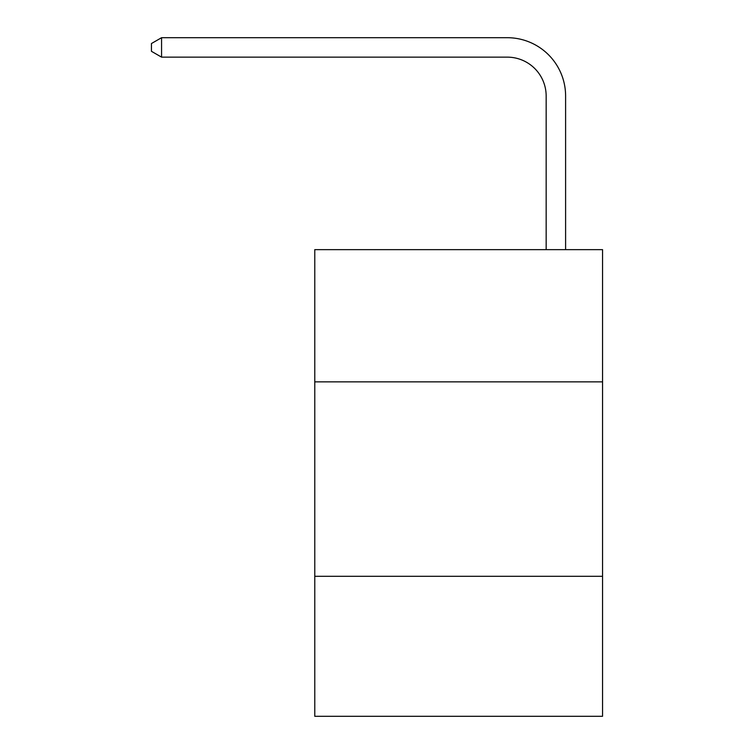 <?xml version="1.0" encoding="UTF-8"?>
<svg xmlns="http://www.w3.org/2000/svg" width="754" height="754" viewBox="0 0 754 754"><rect width="100%" height="100%" fill="white"/><g stroke="black" fill="none" stroke-linecap="round" stroke-linejoin="round"><path stroke-width="1.13" d="M602.55 381.863L602.55 249.64L314.776 249.64L314.776 381.863L602.55 381.863L602.55 716.3L314.776 716.3L314.776 381.863M602.55 576.301L314.776 576.301M546.16 249.64L546.16 96.031A38.888 38.888 0 0 0 507.272 57.144L161.563 57.144L151.45 51.31L151.45 43.534L161.563 37.7L507.272 37.7A58.331 58.331 0 0 1 565.604 96.031L565.604 249.64M546.16 96.031A38.888 38.888 0 0 0 507.272 57.144A38.888 38.888 0 0 1 546.16 96.031A38.888 38.888 0 0 0 507.272 57.144A38.888 38.888 0 0 1 546.16 96.031A38.888 38.888 0 0 0 507.272 57.144A38.888 38.888 0 0 1 546.16 96.031A38.888 38.888 0 0 0 507.272 57.144A38.888 38.888 0 0 1 546.16 96.031A38.888 38.888 0 0 0 507.272 57.144A38.888 38.888 0 0 1 546.16 96.031A38.888 38.888 0 0 0 507.272 57.144A38.888 38.888 0 0 1 546.16 96.031A38.888 38.888 0 0 0 507.272 57.144A38.888 38.888 0 0 1 546.16 96.031A38.888 38.888 0 0 0 507.272 57.144A38.888 38.888 0 0 1 546.16 96.031A38.888 38.888 0 0 0 507.272 57.144A38.888 38.888 0 0 1 546.16 96.031A38.888 38.888 0 0 0 507.272 57.144A38.888 38.888 0 0 1 546.16 96.031A38.888 38.888 0 0 0 507.272 57.144A38.888 38.888 0 0 1 546.16 96.031A38.888 38.888 0 0 0 507.272 57.144A38.888 38.888 0 0 1 546.16 96.031A38.888 38.888 0 0 0 507.272 57.144A38.888 38.888 0 0 1 546.16 96.031A38.888 38.888 0 0 0 507.272 57.144A38.888 38.888 0 0 1 546.16 96.031A38.888 38.888 0 0 0 507.272 57.144A38.888 38.888 0 0 1 546.16 96.031A38.888 38.888 0 0 0 507.272 57.144A38.888 38.888 0 0 1 546.16 96.031A38.888 38.888 0 0 0 507.272 57.144A38.888 38.888 0 0 1 546.16 96.031A38.888 38.888 0 0 0 507.272 57.144M161.563 57.144L161.563 37.7L507.272 37.7"/></g></svg>
